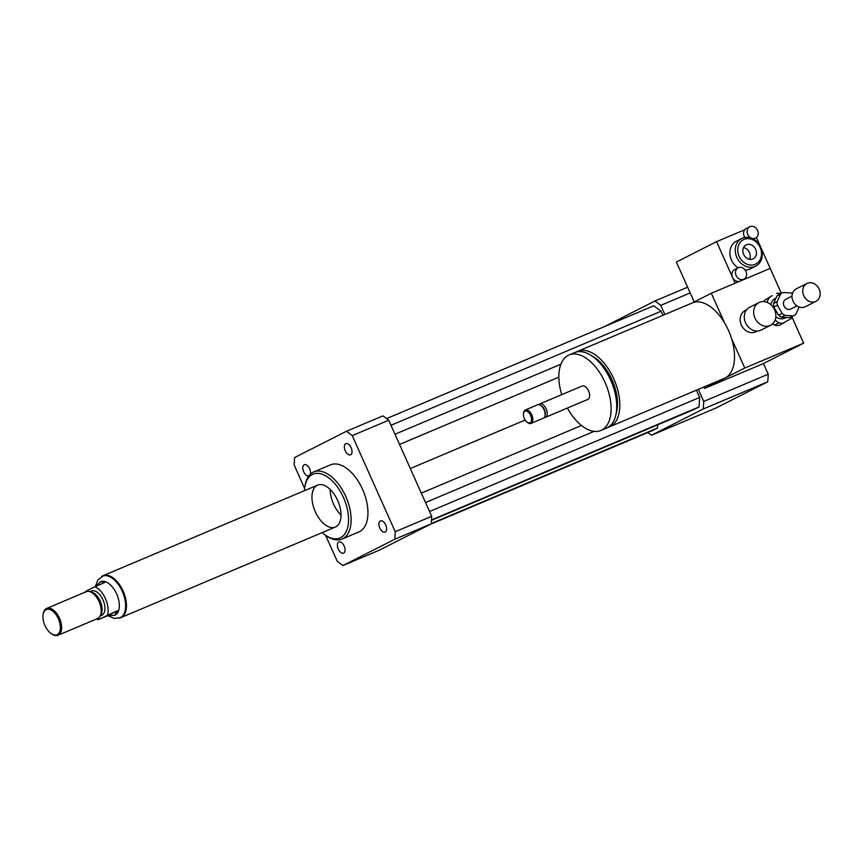 <?xml version="1.0" encoding="UTF-8"?>
<svg xmlns="http://www.w3.org/2000/svg" width="862" height="862" viewBox="0 0 862 862"><rect width="100%" height="100%" fill="white"/><g stroke="black" fill="none" stroke-linecap="round" stroke-linejoin="round"><path stroke-width="1.29" d="M754.95 318.067A12.747 10.646 -116.9 0 1 758.991 302.562A12.747 10.646 -116.9 0 1 774.259 309.113A12.747 10.646 -116.9 0 1 770.531 325.297A12.747 10.646 -116.9 0 1 754.95 318.067M770.531 325.297L761.146 330.049A12.747 10.646 -116.9 0 1 745.565 322.83A12.747 10.646 -116.9 0 1 749.617 307.314L758.991 302.562M757.213 331.03L755.823 331.73A11.842 9.891 -116.9 0 1 741.352 325.028A11.842 9.891 -116.9 0 1 745.113 310.622L746.503 309.911M308.736 475.964A6.056 3.319 67.1 0 1 303.499 471.331A6.056 3.319 67.1 0 1 304.308 464.715A6.056 3.319 67.1 0 1 308.887 467.409A6.056 3.319 67.1 0 1 310.342 474.154M344.197 546.045A6.056 3.319 67.1 0 1 343.572 553.124A6.056 3.319 67.1 0 1 338.163 548.846A6.056 3.319 67.1 0 1 338.874 541.972A6.056 3.319 67.1 0 1 344.197 546.045M380.293 520.96A6.056 3.319 67.1 0 1 380.401 520.907A6.056 3.319 67.1 0 1 385.82 525.195A6.056 3.319 67.1 0 1 385.109 532.059A6.056 3.319 67.1 0 1 379.743 527.878A6.056 3.319 67.1 0 1 380.293 520.96M345.231 450.729A6.056 3.319 67.1 0 1 345.845 443.65A6.056 3.319 67.1 0 1 351.254 447.938A6.056 3.319 67.1 0 1 350.554 454.802A6.056 3.319 67.1 0 1 345.231 450.729M608.033 427.347A40.977 22.498 -112.9 0 0 609.617 426.798A40.977 22.498 -112.9 0 0 610.404 426.431A40.977 22.498 -112.9 0 0 614.1 379.571A40.977 22.498 -112.9 0 0 577.745 351.297A40.977 22.498 -112.9 0 0 576.247 352.062M647.75 432.552A79.218 43.488 -112.9 0 0 651.532 435.224L703.187 409.03L767.686 381.791A79.218 43.488 -112.9 0 0 768.225 374.205L763.452 363.548L704.566 388.417L744.757 368.031L731.536 338.486A40.977 22.498 67.1 0 1 725.104 377.998A40.977 22.498 67.1 0 1 724.328 378.364L609.617 426.798M731.536 338.486A40.977 22.498 -112.9 0 0 724.533 322.808L711.312 293.263L770.208 268.394L781.371 293.36M577.745 351.297L692.445 302.864A40.977 22.498 67.1 0 1 724.533 322.808M616.147 413.555A37.335 20.494 -112.9 0 0 591.785 355.866M567.422 408.038A40.977 22.498 -112.9 0 0 600.922 430.472L606.536 428.102A40.977 22.498 -112.9 0 0 607.322 427.735A40.977 22.498 -112.9 0 0 611.007 380.875A40.977 22.498 -112.9 0 0 574.652 352.601L569.049 354.972A40.977 22.498 -112.9 0 0 561.755 394.624M600.922 430.472A40.977 22.498 -112.9 0 0 601.708 430.106A40.977 22.498 -112.9 0 0 605.404 383.245A40.977 22.498 -112.9 0 0 569.049 354.972M544.234 417.51A7.284 3.998 -112.9 0 0 545.398 417.337L587.819 399.429A7.284 3.998 -112.9 0 0 587.959 399.365A7.284 3.998 -112.9 0 0 588.617 391.036A7.284 3.998 -112.9 0 0 582.152 386.014L539.741 403.922A7.284 3.998 -112.9 0 0 538.804 404.644M545.398 417.337A7.284 3.998 -112.9 0 0 545.538 417.273A7.284 3.998 -112.9 0 0 546.196 408.944A7.284 3.998 -112.9 0 0 539.741 403.922M527.566 422.52A7.284 3.998 -112.9 0 0 527.91 422.779A7.284 3.998 -112.9 0 0 531.035 423.414L543.297 418.232A7.284 3.998 -112.9 0 0 543.437 418.167A7.284 3.998 -112.9 0 0 545.021 415.559L545.226 414.353A5.915 3.254 -112.9 0 0 541.745 406.131L540.754 405.442A7.284 3.998 -112.9 0 0 537.629 404.806L525.367 409.989A7.284 3.998 -112.9 0 0 523.643 412.661A7.284 3.998 -112.9 0 0 523.59 413.092M545.021 415.559A7.284 3.998 -112.9 0 0 540.754 405.442M531.035 423.414A7.284 3.998 -112.9 0 0 531.175 423.35A7.284 3.998 -112.9 0 0 531.822 415.021A7.284 3.998 -112.9 0 0 525.367 409.989M530.098 422.811A6.379 3.502 -112.9 0 0 529.58 413.566A6.379 3.502 -112.9 0 0 523.514 413.458A6.379 3.502 -112.9 0 0 527.253 422.315A6.379 3.502 -112.9 0 0 530.098 422.811M692.046 303.036L711.312 293.263M763.452 363.548L803.653 343.162L744.757 368.031M704.566 388.417L703.92 386.984M792.038 317.216L803.653 343.162M703.187 409.03A79.218 43.488 -112.9 0 0 703.715 401.444L698.306 389.355M664.839 314.522L660.745 305.363A79.218 43.488 -112.9 0 0 654.872 301.032L604.564 326.547M662.953 315.32L661.111 311.214L653.752 305.784L386.618 418.576M431.496 520.336L694.19 409.418L699.007 406.972L699.685 397.447L696.421 390.152M429.815 524.57L652.653 430.483L657.48 428.037L657.706 424.815M703.715 401.444L768.225 374.205M660.745 305.363L690.193 292.929M654.872 301.032L687.628 287.197M651.532 435.224L716.031 407.995L767.686 381.791M322.151 532.619A34.599 18.996 -112.9 0 0 325.136 534.979L326.461 535.905A36.419 19.998 -112.9 0 0 342.052 539.052A36.419 19.998 -112.9 0 0 342.753 538.728A36.419 19.998 -112.9 0 0 346.028 497.072A36.419 19.998 -112.9 0 0 313.714 471.945A36.419 19.998 -112.9 0 0 305.105 485.306L304.836 486.901A34.599 18.996 -112.9 0 0 304.448 490.683M313.714 471.945L330.545 464.833A36.419 19.998 67.1 0 1 362.859 489.972A36.419 19.998 67.1 0 1 359.573 531.617A36.419 19.998 67.1 0 1 358.883 531.94L342.052 539.052M325.136 534.979A34.599 18.996 -112.9 0 0 340.598 537.651A34.599 18.996 -112.9 0 0 337.785 487.461A34.599 18.996 -112.9 0 0 304.836 486.901M335.771 526.854A22.768 12.499 -112.9 0 0 337.818 500.822A22.768 12.499 -112.9 0 0 317.625 485.112A22.768 12.499 -112.9 0 0 314.964 510.95A22.768 12.499 -112.9 0 0 335.34 527.059A22.768 12.499 -112.9 0 0 335.771 526.854M330.189 489.422A22.768 12.499 -112.9 0 0 341.007 515.056M304.631 488.409L294.19 465.071A79.218 43.488 67.1 0 1 294.729 457.485L346.384 431.291L382.836 415.893A79.218 43.488 67.1 0 1 388.708 420.225L431.69 516.316A79.218 43.488 67.1 0 1 431.151 523.891L379.495 550.096L343.044 565.483A79.218 43.488 67.1 0 1 337.171 561.151L325.61 535.302M346.384 431.291A79.218 43.488 67.1 0 1 352.246 435.622L395.227 531.703A79.218 43.488 67.1 0 1 394.688 539.289L343.044 565.483M388.708 420.225L352.246 435.622M431.69 516.316L395.227 531.703M431.151 523.891L394.688 539.289M394.979 434.254L560.903 364.195M399.537 444.447L558.845 377.179M390.971 425.289L661.111 311.214M410.312 468.529L525.152 420.042M431.517 519.915L699.007 406.972M429.545 511.522L699.685 397.447M425.526 502.546L594.101 431.366M421.313 493.118L581.462 425.494M431.183 523.579L657.48 428.037M107.944 615.554L98.128 619.703L117.351 610.781L114.624 615.306L107.944 615.554L117.351 610.781M95.93 586.246L100.649 581.678A18.21 9.999 67.1 0 1 116.801 594.241A18.21 9.999 67.1 0 1 115.163 615.069A18.21 9.999 67.1 0 1 114.818 615.231L114.624 615.306M100.455 581.753L104.722 582.529L94.906 586.677A18.21 9.999 67.1 0 1 107.534 614.929M98.128 619.703A18.21 9.999 67.1 0 1 96.652 618.948M85.316 592.097A18.21 9.999 67.1 0 1 85.489 591.451L94.906 586.677M102.804 576.031A22.584 12.402 67.1 0 1 103.16 575.87A22.584 12.402 67.1 0 1 123.363 591.849A22.584 12.402 67.1 0 1 120.723 617.483A22.584 12.402 67.1 0 1 120.368 617.612M46.074 609.671A13.663 7.499 67.1 0 1 59.931 623.571A13.663 7.499 67.1 0 1 51.117 633.538A13.663 7.499 67.1 0 1 43.1 614.563A13.663 7.499 67.1 0 1 46.074 609.671M43.175 614.175A14.568 7.995 67.1 0 1 43.229 613.766A14.568 7.995 67.1 0 1 46.397 608.55A14.568 7.995 67.1 0 1 46.677 608.421A14.568 7.995 67.1 0 1 59.715 618.722A14.568 7.995 67.1 0 1 58.013 635.262A14.568 7.995 67.1 0 1 51.774 634.001A14.568 7.995 67.1 0 1 51.44 633.753M85.941 591.849A14.568 7.995 67.1 0 1 86.222 591.72A14.568 7.995 67.1 0 1 89.443 591.547A14.568 7.995 67.1 0 1 99.259 602.032A14.568 7.995 67.1 0 1 99.927 616.384A14.568 7.995 67.1 0 1 97.557 618.56L58.013 635.262M89.443 591.547L91.491 592.043A13.199 7.252 67.1 0 1 100.391 601.557A13.199 7.252 67.1 0 1 100.994 614.552L99.927 616.384M91.124 591.138A13.199 7.252 67.1 0 1 91.383 591.02A13.199 7.252 67.1 0 1 103.192 600.372A13.199 7.252 67.1 0 1 101.651 615.349L100.164 615.985M101.522 576.613A22.768 12.499 67.1 0 1 102.653 575.902A22.768 12.499 67.1 0 1 103.084 575.708A22.768 12.499 67.1 0 1 123.449 591.817A22.768 12.499 67.1 0 1 120.799 617.645A22.768 12.499 67.1 0 1 119.053 618.129M773.548 303.543L777.028 295.871L780.595 294.061L777.125 301.732L773.548 303.543A12.747 10.646 -116.9 0 0 773.828 307.066L777.405 305.256L782.146 313.434L778.569 315.244L773.828 307.066M789.667 317.69L781.457 317.184L785.023 315.363L793.234 315.88L789.667 317.69A12.747 10.646 -116.9 0 0 790.411 317.356L793.977 315.546A12.747 10.646 -116.9 0 1 793.234 315.88M793.977 315.546A12.747 10.646 -116.9 0 0 795.831 314.296L799.128 307.012M792.415 293.543A12.747 10.646 -116.9 0 0 791.402 292.983L783.192 292.477A12.747 10.646 -116.9 0 0 782.448 292.811L778.882 294.621A12.747 10.646 -116.9 0 0 777.028 295.871M781.457 317.184A12.747 10.646 -116.9 0 1 778.569 315.244M780.595 294.061A12.747 10.646 -116.9 0 1 782.448 292.811M785.023 315.363A12.747 10.646 -116.9 0 1 782.146 313.434M775.046 320.201L778.968 322.83L774.496 325.103A15.484 12.93 -116.9 0 0 779.28 325.394L791.208 318.574A15.484 12.93 -116.9 0 0 792.48 316.3M772.136 295.634L764.68 300.202L772.136 295.634M774.496 325.103L772.611 323.832M776.608 293.371A15.484 12.93 -116.9 0 1 780.95 293.565M767.137 302.368A15.484 12.93 -116.9 0 1 769.152 297.94M783.741 323.131A15.484 12.93 -116.9 0 1 778.968 322.83M770.843 304.685A10.926 9.126 -116.9 0 1 774.701 298.802A10.926 9.126 -116.9 0 1 775.229 298.511L776.005 298.112M786.155 317.475L785.12 318.003A10.926 9.126 -116.9 0 1 775.822 316.871M763.818 301.603A15.484 12.93 -116.9 0 1 764.68 300.202M806.423 283.738A10.021 8.361 -116.9 0 1 806.907 283.469A10.021 8.361 -116.9 0 1 818.9 288.608A10.021 8.361 -116.9 0 1 815.969 301.334A10.021 8.361 -116.9 0 1 804.138 296.474A10.021 8.361 -116.9 0 1 806.423 283.738M815.969 301.334L805.248 306.764A10.021 8.361 -116.9 0 1 793.417 301.915A10.021 8.361 -116.9 0 1 795.701 289.169A10.021 8.361 -116.9 0 1 796.186 288.899L806.907 283.469M796.941 305.881L790.691 309.049A5.463 4.558 -116.9 0 1 784.226 306.398A5.463 4.558 -116.9 0 1 785.476 299.448A5.463 4.558 -116.9 0 1 785.745 299.308L791.995 296.129M777.405 305.256A12.747 10.646 -116.9 0 1 777.125 301.732M747.753 234.496A6.379 5.323 -116.9 0 1 749.778 226.738A6.379 5.323 -116.9 0 1 757.569 230.348A6.379 5.323 -116.9 0 1 755.543 238.106A6.379 5.323 -116.9 0 1 747.753 234.496M744.833 237.481A6.379 5.323 -116.9 0 1 744.703 229.777A6.379 5.323 -116.9 0 1 746.201 228.549L749.778 226.738M736.126 275.571A6.379 5.323 -116.9 0 1 738.141 267.813A6.379 5.323 -116.9 0 1 745.781 271.088A6.379 5.323 -116.9 0 1 743.917 279.18A6.379 5.323 -116.9 0 1 736.126 275.571M743.917 279.18L740.339 281.001A6.379 5.323 -116.9 0 1 740.059 281.131A6.379 5.323 -116.9 0 1 732.549 277.381A6.379 5.323 -116.9 0 1 734.575 269.623L738.141 267.813M756.405 237.546L770.208 268.394L735.146 283.199L716.57 241.662L744.703 229.777M755.748 266.121A15.484 12.93 -116.9 0 1 737.215 258.158A15.484 12.93 -116.9 0 1 741.74 238.505A15.484 12.93 -116.9 0 1 760.661 247.275A15.484 12.93 -116.9 0 1 755.748 266.121L750.393 268.836A15.484 12.93 -116.9 0 1 745.113 270.021M738.109 267.834A15.484 12.93 -116.9 0 1 729.931 253.934A15.484 12.93 -116.9 0 1 736.385 241.22L741.74 238.505M743.637 254.398A7.801 6.519 -116.9 0 1 746.104 244.905A7.801 6.519 -116.9 0 1 755.446 248.913A7.801 6.519 -116.9 0 1 753.172 258.815A7.801 6.519 -116.9 0 1 743.637 254.398M749.487 259.311A7.801 6.519 63.1 0 0 743.54 247.577M760.155 247.416A13.663 11.411 -116.9 0 1 749.207 264.871A13.663 11.411 -116.9 0 1 739.553 243.289A13.663 11.411 -116.9 0 1 760.155 247.416M694.212 301.937L676.379 262.048L716.57 241.662M107.75 615.63L114.172 618.42L120.023 617.774A22.584 12.402 -112.9 0 0 120.454 617.58A22.584 12.402 -112.9 0 0 122.49 591.763A22.584 12.402 -112.9 0 0 102.459 576.161A22.584 12.402 -112.9 0 0 102.018 576.366M527.253 422.315L527.91 422.779M523.514 413.458L523.643 412.661M103.16 575.87L97.902 579.921L95.434 586.451M120.023 617.774L120.723 617.483M51.117 633.538L51.774 634.001M43.1 614.563L43.229 613.766M46.677 608.421L86.222 591.72M89.885 591.655L91.383 591.02M120.799 617.645L335.34 527.059M103.084 575.708L317.625 485.112M753.463 239.173L755.543 238.106"/></g></svg>
